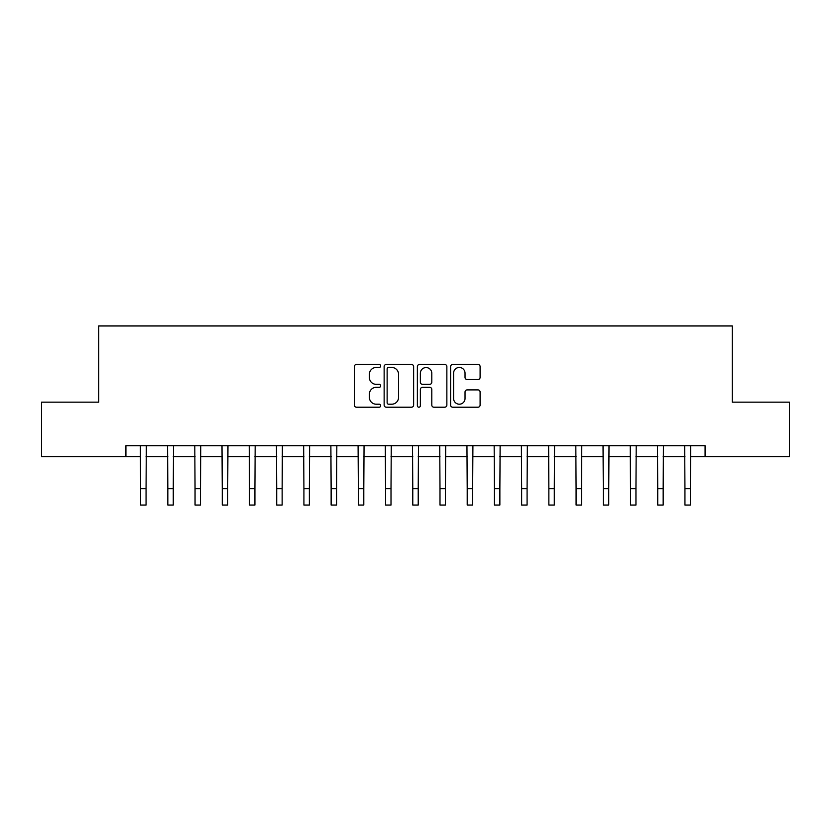 <?xml version="1.0" encoding="UTF-8"?>
<svg xmlns="http://www.w3.org/2000/svg" width="831" height="831" viewBox="0 0 831 831"><rect width="100%" height="100%" fill="white"/><g stroke="black" fill="none" stroke-linecap="round" stroke-linejoin="round"><path stroke-width="1.25" d="M380.66 365.962A1.496 1.496 0 0 0 379.165 364.466L356.457 364.466A2.14 2.14 0 0 0 354.328 366.596L354.328 405.071A2.14 2.14 0 0 0 356.457 407.211L379.165 407.211A1.496 1.496 0 0 0 380.66 405.715A1.496 1.496 0 0 0 379.165 404.209L376.225 404.209A6.835 6.835 0 0 1 369.39 397.374L369.39 394.174A6.835 6.835 0 0 1 376.225 387.329L379.165 387.329A1.496 1.496 0 0 0 380.66 385.833A1.496 1.496 0 0 0 379.165 384.338L376.225 384.338A6.835 6.835 0 0 1 369.39 377.503L369.39 374.293A6.835 6.835 0 0 1 376.225 367.458L379.165 367.458A1.496 1.496 0 0 0 380.66 365.962M477.96 379.528A2.14 2.14 0 0 0 480.1 377.388L480.1 366.596A2.14 2.14 0 0 0 477.96 364.466L452.739 364.466A2.14 2.14 0 0 0 450.599 366.596L450.599 405.071A2.14 2.14 0 0 0 452.739 407.211L477.96 407.211A2.14 2.14 0 0 0 480.1 405.071L480.1 392.035A2.14 2.14 0 0 0 477.96 389.895L467.167 389.895A2.14 2.14 0 0 0 465.028 392.035L465.028 398.496A5.713 5.713 0 0 1 459.314 404.209A5.713 5.713 0 0 1 453.591 398.496L453.591 373.171A5.713 5.713 0 0 1 459.314 367.458A5.713 5.713 0 0 1 465.028 373.171L465.028 377.388A2.14 2.14 0 0 0 467.167 379.528L477.96 379.528M125.917 456.593L41.55 456.593L41.55 402.162L98.702 402.162L98.702 325.96L732.298 325.96L732.298 402.162L789.45 402.162L789.45 456.593L705.083 456.593L705.083 445.707L125.917 445.707L125.917 456.593L140.616 456.593M413.63 366.596A2.14 2.14 0 0 0 411.49 364.466L386.27 364.466A2.14 2.14 0 0 0 384.14 366.596L384.14 405.071A2.14 2.14 0 0 0 386.27 407.211L411.49 407.211A2.14 2.14 0 0 0 413.63 405.071L413.63 366.596M419.51 364.466L444.73 364.466A2.14 2.14 0 0 1 446.86 366.596L446.86 405.071A2.14 2.14 0 0 1 444.73 407.211L433.938 407.211A2.14 2.14 0 0 1 431.798 405.071L431.798 389.469A2.14 2.14 0 0 0 429.658 387.329L422.501 387.329A2.14 2.14 0 0 0 420.361 389.469L420.361 405.715A1.496 1.496 0 0 1 418.866 407.211A1.496 1.496 0 0 1 417.37 405.715L417.37 366.596A2.14 2.14 0 0 1 419.51 364.466M146.059 456.593L167.831 456.593M173.274 456.593L195.046 456.593M200.489 456.593L222.261 456.593M227.704 456.593L249.477 456.593M254.92 456.593L276.702 456.593M282.145 456.593L303.917 456.593M309.361 456.593L331.133 456.593M336.576 456.593L358.348 456.593M363.791 456.593L385.563 456.593M391.006 456.593L412.778 456.593M418.222 456.593L439.994 456.593M445.437 456.593L467.209 456.593M472.652 456.593L494.424 456.593M499.867 456.593L521.639 456.593M527.083 456.593L548.855 456.593M554.298 456.593L576.08 456.593M581.523 456.593L603.296 456.593M608.739 456.593L630.511 456.593M635.954 456.593L657.726 456.593M663.169 456.593L684.941 456.593M690.384 456.593L705.083 456.593M388.628 367.458A1.496 1.496 0 0 0 387.132 368.954L387.132 402.713A1.496 1.496 0 0 0 388.628 404.209L391.723 404.209A6.835 6.835 0 0 0 398.558 397.374L398.558 374.293A6.835 6.835 0 0 0 391.723 367.458L388.628 367.458M431.798 373.275A5.713 5.713 0 0 0 426.074 367.562A5.713 5.713 0 0 0 420.361 373.275L420.361 382.198A2.14 2.14 0 0 0 422.501 384.338L429.658 384.338A2.14 2.14 0 0 0 431.798 382.198L431.798 373.275M140.356 445.707L140.616 488.711L146.059 488.711L146.318 445.707M140.616 488.711L140.616 505.04L146.059 505.04L146.059 488.711M167.571 445.707L167.831 488.711L173.274 488.711L173.534 445.707M167.831 488.711L167.831 505.04L173.274 505.04L173.274 488.711M194.786 445.707L195.046 488.711L200.489 488.711L200.749 445.707M195.046 488.711L195.046 505.04L200.489 505.04L200.489 488.711M222.002 445.707L222.261 488.711L227.704 488.711L227.964 445.707M222.261 488.711L222.261 505.04L227.704 505.04L227.704 488.711M249.227 445.707L249.477 488.711L254.92 488.711L255.179 445.707M249.477 488.711L249.477 505.04L254.92 505.04L254.92 488.711M276.443 445.707L276.702 488.711L282.145 488.711L282.395 445.707M276.702 488.711L276.702 505.04L282.145 505.04L282.145 488.711M303.658 445.707L303.917 488.711L309.361 488.711L309.62 445.707M303.917 488.711L303.917 505.04L309.361 505.04L309.361 488.711M330.873 445.707L331.133 488.711L336.576 488.711L336.835 445.707M331.133 488.711L331.133 505.04L336.576 505.04L336.576 488.711M358.088 445.707L358.348 488.711L363.791 488.711L364.051 445.707M358.348 488.711L358.348 505.04L363.791 505.04L363.791 488.711M385.304 445.707L385.563 488.711L391.006 488.711L391.266 445.707M385.563 488.711L385.563 505.04L391.006 505.04L391.006 488.711M412.519 445.707L412.778 488.711L418.222 488.711L418.481 445.707M412.778 488.711L412.778 505.04L418.222 505.04L418.222 488.711M439.734 445.707L439.994 488.711L445.437 488.711L445.696 445.707M439.994 488.711L439.994 505.04L445.437 505.04L445.437 488.711M466.949 445.707L467.209 488.711L472.652 488.711L472.912 445.707M467.209 488.711L467.209 505.04L472.652 505.04L472.652 488.711M494.165 445.707L494.424 488.711L499.867 488.711L500.127 445.707M494.424 488.711L494.424 505.04L499.867 505.04L499.867 488.711M521.38 445.707L521.639 488.711L527.083 488.711L527.342 445.707M521.639 488.711L521.639 505.04L527.083 505.04L527.083 488.711M548.605 445.707L548.855 488.711L554.298 488.711L554.557 445.707M548.855 488.711L548.855 505.04L554.298 505.04L554.298 488.711M575.821 445.707L576.08 488.711L581.523 488.711L581.773 445.707M576.08 488.711L576.08 505.04L581.523 505.04L581.523 488.711M603.036 445.707L603.296 488.711L608.739 488.711L608.998 445.707M603.296 488.711L603.296 505.04L608.739 505.04L608.739 488.711M630.251 445.707L630.511 488.711L635.954 488.711L636.214 445.707M630.511 488.711L630.511 505.04L635.954 505.04L635.954 488.711M657.466 445.707L657.726 488.711L663.169 488.711L663.429 445.707M657.726 488.711L657.726 505.04L663.169 505.04L663.169 488.711M684.682 445.707L684.941 488.711L690.384 488.711L690.644 445.707M684.941 488.711L684.941 505.04L690.384 505.04L690.384 488.711"/></g></svg>

